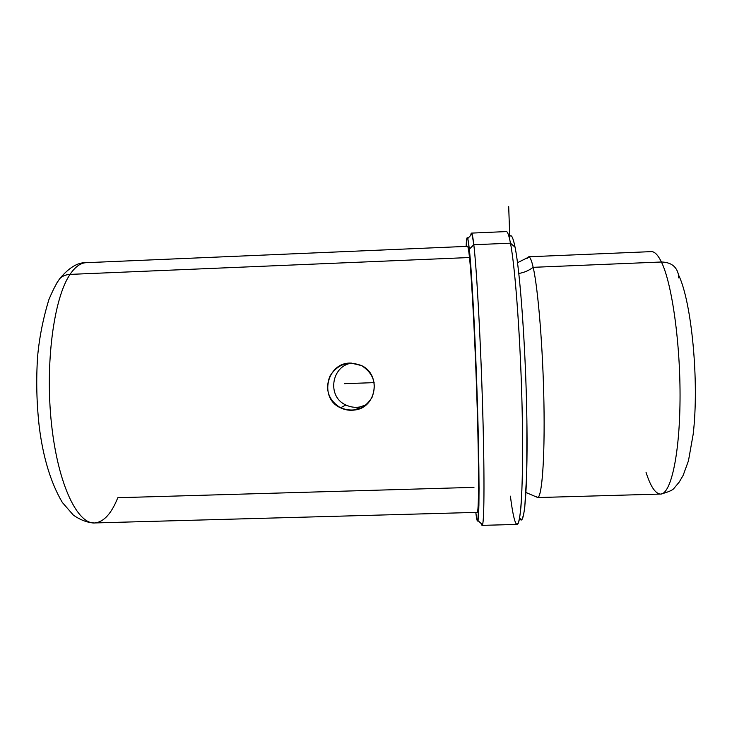 <?xml version="1.0" encoding="UTF-8"?>
<svg xmlns="http://www.w3.org/2000/svg" width="732" height="732" viewBox="0 0 732 732"><rect width="100%" height="100%" fill="white"/><g stroke="black" fill="none" stroke-linecap="round" stroke-linejoin="round"><path stroke-width="1.1" d="M355.349 409.92L359.906 406.965C355.029 407.788 350.353 407.129 345.879 404.979C326.847 396.881 331.193 365.973 351.635 363.109C331.193 365.973 326.847 396.881 345.879 404.979L340.517 407.806C318.338 398.19 327.14 361.8 351.168 363.109L361.553 365.597C381.317 374.436 376.806 407.175 355.331 409.92C350.18 410.798 345.239 410.094 340.517 407.806L345.879 404.979C350.353 407.129 355.029 407.788 359.906 406.965L366.22 404.796M646.036 472.305C650.437 486.194 655.167 493.45 660.218 494.073C670.366 495.161 679.534 457.015 680.028 400.459C680.595 343.994 671.976 283.266 661.417 262.001C671.006 262.248 676.688 266.512 678.463 274.793C676.688 266.512 671.006 262.248 661.417 262.001C658.05 255.102 654.747 251.634 651.489 251.616C654.747 251.634 658.05 255.102 661.417 262.001C671.976 283.266 680.595 343.994 680.028 400.459C679.534 457.015 670.366 495.161 660.218 494.073L537.361 497.568C541.744 498.803 544.901 461.114 543.967 405.043C543.062 349.063 538.13 288.673 533.171 267.326L661.417 262.001L533.171 267.326C531.588 260.4 530.096 256.886 528.696 256.786L526.994 258.451L529.09 256.914C530.38 257.582 531.734 261.05 533.171 267.326C538.057 288.371 542.915 347.16 543.922 402.536C544.947 457.994 542.009 496.753 537.755 497.531L535.998 496.378L537.361 497.568M678.537 277.849L678.463 274.793C691.603 301.264 699.417 381.894 693.167 434.332L688.455 460.821L683.148 475.361L679.269 482.013L673.888 488.464C672.617 490.184 668.307 492.041 660.959 494.045M518.805 273.466C524.121 272.578 528.907 270.529 533.171 267.326C528.907 270.529 524.121 272.578 518.805 273.466M519.592 518.146L521.504 519.857C522.721 518.531 523.801 514.358 524.771 507.322L526.747 473.165L526.903 421.339C525.942 351.882 520.296 272.514 515.053 247.206C512.839 236.436 510.918 233.243 509.262 237.644M510.241 235.978C511.677 234.725 513.288 238.467 515.053 247.206L510.469 243.17C508.914 235.146 507.496 231.285 506.215 231.587M510.405 496.159C512.391 512.016 514.349 521.294 516.298 523.984L518.046 523.609C519.134 520.891 520.095 515.392 520.919 507.111C522.419 488.29 522.968 455.633 522.282 416.298C520.974 345.751 515.447 268.296 510.469 243.17L515.053 247.206C520.113 271.782 525.603 346.666 526.793 414.843C528.028 483.12 524.853 525.128 520.452 519.528M471.527 233.105L506.407 231.577C507.642 231.687 508.996 235.548 510.469 243.17L473.824 244.744C472.927 237.113 472.167 233.234 471.527 233.105L470.703 235.411C471.069 232.941 471.518 232.456 472.048 233.965L473.824 244.744L510.469 243.17C515.31 267.702 520.699 341.542 522.172 410.881C523.673 480.293 521.038 526.125 516.948 524.423L482.049 525.366C484.181 527.113 484.74 481.436 482.763 412.189C480.796 343.034 476.742 269.303 473.824 244.744L469.331 249.155L467.766 238.55C467.007 236.189 466.458 238.806 466.128 246.41C466.668 233.911 467.739 234.835 469.331 249.155L473.824 244.744C476.623 268.424 480.476 337.004 482.525 404.119C484.575 471.307 484.364 520.351 482.525 524.817C482.159 525.832 481.757 525.457 481.308 523.682L482.049 525.366M475.8 512.4C476.633 519.61 477.346 522.319 477.923 520.516C479.469 515.941 479.433 468.324 477.41 403.442C475.397 338.623 471.829 272.322 469.331 249.155L473.622 311.658C475.617 350.28 477.392 397.467 478.344 437.672L479.048 488.253L478.902 505.428L477.767 520.937C477.191 520.983 476.532 518.137 475.8 512.4M94.199 522.968C87.474 522.666 80.557 520.077 73.456 515.218L62.348 502.481C50.874 482.983 43.197 457.866 39.299 427.131C36.609 403.533 36.042 380 37.607 356.557C39.263 338.019 42.987 319.134 48.788 299.891C52.786 290.265 56.474 283.138 59.841 278.517C69.037 267.665 77.674 262.395 85.754 262.706L467.547 246.345C468.077 246.483 468.727 250.207 469.496 257.527C471.948 280.566 475.452 347.517 477.273 409.883C479.112 472.332 478.847 513.882 477.127 512.363C478.847 513.928 479.112 472.405 477.273 409.938C475.452 347.554 471.948 280.576 469.496 257.527L70.043 274.39C75.057 266.988 80.291 263.099 85.754 262.706C80.291 263.099 75.057 266.988 70.043 274.39C65.926 274.61 62.522 275.982 59.841 278.517L56.886 282.881L59.841 278.517C62.522 275.982 65.926 274.61 70.043 274.39C53.903 297.704 44.908 363.475 51.524 424.148C58.029 484.913 77.757 524.936 95.123 522.932C103.981 521.806 111.539 513.407 117.806 497.723L473.979 487.356M477.127 512.363L95.123 522.932C77.757 524.936 58.029 484.913 51.524 424.148C44.908 363.475 53.903 297.704 70.043 274.39L469.496 257.527M361.553 365.597C348.212 360.583 337.653 364.106 329.885 376.166C324.843 389.589 328.384 400.139 340.517 407.806C353.931 412.821 364.445 409.334 372.048 397.357C377.017 383.925 373.512 373.338 361.553 365.597M509.719 235.494L508.694 206.625M374.144 382.635L344.525 383.678M651.489 251.616L528.696 256.786M537.755 497.531L525.979 492.499M529.09 256.914L517.506 262.715M472.048 233.965L467.766 238.55M482.525 524.817L477.923 520.516"/></g></svg>
